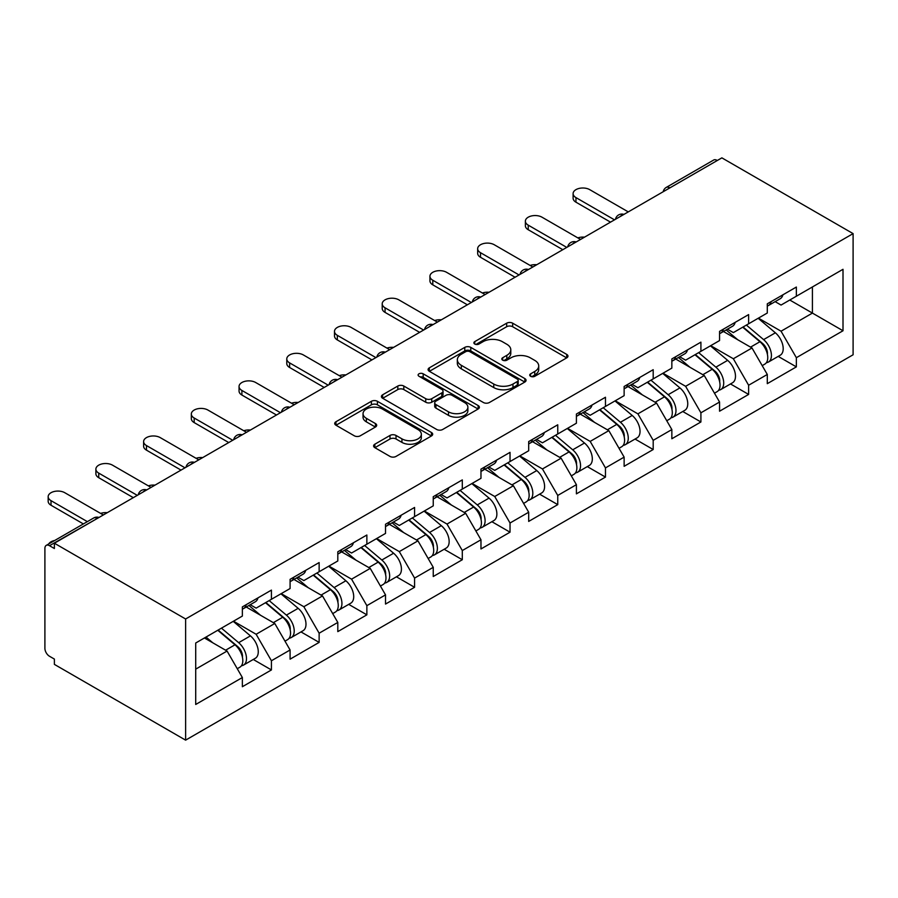 <?xml version="1.0" encoding="UTF-8"?>
<svg xmlns="http://www.w3.org/2000/svg" width="898" height="898" viewBox="0 0 898 898"><rect width="100%" height="100%" fill="white"/><g stroke="black" fill="none" stroke-linecap="round" stroke-linejoin="round"><path stroke-width="1.35" d="M530.606 376.284A2.975 1.717 0 0 0 534.815 376.284L566.717 357.864A4.243 2.447 0 0 0 567.963 356.136A4.243 2.447 0 0 0 566.717 354.396L512.668 323.19A4.243 2.447 0 0 0 506.663 323.19L474.761 341.61A2.975 1.717 0 0 0 473.886 342.823A2.975 1.717 0 0 0 474.761 344.046A2.975 1.717 0 0 0 478.96 344.046L483.09 341.655A13.593 7.846 0 0 1 502.308 341.655L506.809 344.26A13.593 7.846 0 0 1 510.794 349.805A13.593 7.846 0 0 1 506.809 355.35L502.689 357.741A2.975 1.717 0 0 0 501.814 358.953A2.975 1.717 0 0 0 502.689 360.165A2.975 1.717 0 0 0 506.887 360.165L511.018 357.786A13.593 7.846 0 0 1 530.235 357.786L534.737 360.379A13.593 7.846 0 0 1 538.721 365.924A13.593 7.846 0 0 1 534.737 371.48L530.606 373.86A2.975 1.717 0 0 0 529.741 375.072A2.975 1.717 0 0 0 530.606 376.284L530.606 373.86M374.848 444.196A4.243 2.447 0 0 0 373.602 445.936A4.243 2.447 0 0 0 374.848 447.664L390.013 456.42A4.243 2.447 0 0 0 396.018 456.42L431.444 435.968A4.243 2.447 0 0 0 432.69 434.228A4.243 2.447 0 0 0 431.444 432.499L377.396 401.294A4.243 2.447 0 0 0 371.39 401.294L335.964 421.746A4.243 2.447 0 0 0 334.718 423.486A4.243 2.447 0 0 0 335.964 425.214L354.283 435.788A4.243 2.447 0 0 0 360.289 435.788L375.443 427.033A4.243 2.447 0 0 0 376.689 425.304A4.243 2.447 0 0 0 375.443 423.564L366.362 418.322A11.36 6.555 0 0 1 363.039 413.686A11.36 6.555 0 0 1 370.055 407.625A11.36 6.555 0 0 1 382.425 409.05L418.008 429.592A11.36 6.555 0 0 1 421.342 434.228A11.36 6.555 0 0 1 414.326 440.289A11.36 6.555 0 0 1 401.945 438.864L396.018 435.44A4.243 2.447 0 0 0 390.013 435.44L374.848 444.196L374.848 447.664M54.385 543.223L721.869 157.857L853.1 233.615L185.617 618.991L54.385 543.223L54.385 548.521L49.491 545.692A6.488 3.749 -120 0 0 46.247 545.378A6.488 3.749 -120 0 0 44.9 548.341L44.9 648.311A6.488 3.749 -120 0 0 49.491 656.258L54.385 659.076L54.385 664.385L185.617 740.143L185.617 618.991M483.393 402.506A4.243 2.447 0 0 0 489.399 402.506L524.825 382.054A4.243 2.447 0 0 0 526.071 380.314A4.243 2.447 0 0 0 524.825 378.586L470.776 347.38A4.243 2.447 0 0 0 464.771 347.38L429.345 367.832A4.243 2.447 0 0 0 428.099 369.572A4.243 2.447 0 0 0 429.345 371.301L483.393 402.506M420.174 376.924A2.975 1.717 0 0 1 423.194 377.351L423.194 373.815L478.14 405.537A4.243 2.447 0 0 1 479.386 407.277A4.243 2.447 0 0 1 478.14 409.005L442.703 429.469A4.243 2.447 0 0 1 436.697 429.469L382.649 398.263L382.649 394.794A4.243 2.447 0 0 0 381.414 396.523A4.243 2.447 0 0 0 382.649 398.263M382.649 394.794L397.814 386.039A4.243 2.447 0 0 1 403.819 386.039L425.742 398.69A4.243 2.447 0 0 0 431.747 398.69L441.805 392.886A4.243 2.447 0 0 0 443.051 391.146A4.243 2.447 0 0 0 441.805 389.418L418.984 376.24A2.975 1.717 0 0 1 418.12 375.027A2.975 1.717 0 0 1 419.95 373.445A2.975 1.717 0 0 1 423.194 373.815M185.617 740.143L853.1 354.777L853.1 233.615M253.27 659.469L271.421 669.942L271.421 660.76L256.132 634.269L233.491 621.192M271.421 669.942L242.359 686.723L242.359 677.541L195.708 704.47L195.708 643.013L242.359 616.073L242.359 606.891L271.421 590.109L271.421 599.292L290.088 588.527L290.088 579.345L319.138 562.563L319.138 571.745L337.805 560.969L337.805 551.787L366.867 535.006L366.867 544.199L385.523 533.423L385.523 524.241L414.584 507.46L414.584 516.642L433.251 505.866L433.251 496.684L462.302 479.902L462.302 489.096L480.969 478.32L480.969 469.138L510.03 452.356L510.03 461.538L528.686 450.762L528.686 441.58L557.748 424.799L557.748 433.992L576.404 423.216L576.404 414.034L605.465 397.253L605.465 406.435L624.132 395.659L624.132 386.477L653.194 369.695L653.194 378.889L671.85 368.113L671.85 358.931L700.911 342.149L700.911 351.331L719.567 340.555L719.567 331.373L748.629 314.592L748.629 323.785L767.296 313.009L767.296 303.827L796.358 287.046L796.358 296.228L843.009 269.299L843.009 330.756L796.358 357.696L781.058 331.205L758.417 318.128M778.207 356.394L796.358 366.878L796.358 357.696M796.358 366.878L767.296 383.659L767.296 374.466L748.629 385.242L733.34 358.751L710.7 345.685M730.489 383.951L748.629 394.424L748.629 385.242M748.629 394.424L719.567 411.205L719.567 402.023L700.911 412.799L685.612 386.308L662.982 373.231M682.761 411.497L700.911 421.981L700.911 412.799M700.911 421.981L671.85 438.752L671.85 429.57L653.194 440.346L637.894 413.855L615.253 400.789M635.043 439.055L653.194 449.528L653.194 440.346M653.194 449.528L624.132 466.309L624.132 457.127L605.465 467.903L590.177 441.401L567.536 428.335M587.326 466.601L605.465 477.085L605.465 467.903M605.465 477.085L576.404 493.855L576.404 484.673L557.748 495.449L542.459 468.958L519.819 455.892M539.597 494.158L557.748 504.631L557.748 495.449M557.748 504.631L528.686 521.412L528.686 512.23L510.03 523.006L494.731 496.504L472.09 483.438M491.88 521.704L510.03 532.188L510.03 523.006M510.03 532.188L480.969 548.959L480.969 539.777L462.302 550.553L447.013 524.062L424.372 510.996M444.162 549.262L462.302 559.735L462.302 550.553M462.302 559.735L433.251 576.516L433.251 567.334L414.584 578.099L399.296 551.608L376.655 538.542M396.433 576.808L414.584 587.292L414.584 578.099M414.584 587.292L385.523 604.062L385.523 594.88L366.867 605.656L351.567 579.165L328.937 566.099M348.716 604.365L366.867 614.838L366.867 605.656M366.867 614.838L337.805 631.62L337.805 622.437L319.138 633.202L303.85 606.711L281.209 593.645M300.998 631.911L319.138 642.396L319.138 633.202M319.138 642.396L290.088 659.166L290.088 649.984L271.421 660.76M250.216 604.713L256.132 608.126L271.421 599.292M256.132 634.269L274.788 623.493L246.232 607.014M290.088 649.984L274.788 623.493M297.934 577.167L303.85 580.579L319.138 571.745M303.85 606.711L322.505 595.946L293.96 579.457M337.805 622.437L322.505 595.946M345.651 549.61L351.567 553.022L366.867 544.199M351.567 579.165L370.234 568.389L341.678 551.911M385.523 594.88L370.234 568.389M393.38 522.064L399.296 525.476L414.584 516.642M399.296 551.608L417.952 540.843L389.395 524.353M433.251 567.334L417.952 540.843M441.098 494.506L447.013 497.919L462.302 489.096M447.013 524.062L465.669 513.286L437.124 496.807M480.969 539.777L465.669 513.286M488.815 466.96L494.731 470.372L510.03 461.538M494.731 496.504L513.398 485.739L484.841 469.25M528.686 512.23L513.398 485.739M536.544 439.403L542.459 442.815L557.748 433.992M542.459 468.958L561.115 458.182L532.559 441.704M576.404 484.673L561.115 458.182M584.261 411.856L590.177 415.269L605.465 406.435M590.177 441.401L608.833 430.636L580.288 414.146M624.132 457.127L608.833 430.636M631.979 384.299L637.894 387.712L653.194 378.889M637.894 413.855L656.561 403.079L628.005 386.6M671.85 429.57L656.561 403.079M679.707 356.753L685.612 360.165L700.911 351.331M685.612 386.308L704.279 375.532L675.723 359.043M719.567 402.023L704.279 375.532M727.425 329.196L733.34 332.608L748.629 323.785M733.34 358.751L751.996 347.975L723.451 331.497M767.296 374.466L751.996 347.975M717.278 160.506L669.863 187.873M667.91 189.007A6.488 3.749 120 0 1 669.56 187.704A6.488 3.749 60 0 0 666.316 187.379L713.73 160.001A6.488 3.749 60 0 1 716.974 160.327M775.142 301.649L781.058 305.062L796.358 296.228M781.058 331.205L812.409 313.099L812.409 286.956L843.009 269.299M789.78 300.022L843.009 330.756M195.708 669.145L227.071 651.05L204.43 637.973M242.359 677.541L227.071 651.05M531.796 376.711L534.737 375.005A13.593 7.846 0 0 0 538.721 369.46L538.721 365.924M510.794 349.805L510.794 353.341A13.593 7.846 0 0 1 506.809 358.886L503.868 360.581M566.66 357.898L512.668 326.726A4.243 2.447 0 0 0 506.663 326.726L475.951 344.462M524.769 382.088L470.776 350.916A4.243 2.447 0 0 0 464.771 350.916L429.401 371.334M517.327 381.527A2.975 1.717 0 0 0 518.191 380.314A2.975 1.717 0 0 0 517.327 379.102L469.879 351.713A2.975 1.717 0 0 0 465.68 351.713L461.325 354.227A13.593 7.846 0 0 0 457.34 359.772A13.593 7.846 0 0 0 461.325 365.318L493.754 384.041A13.593 7.846 0 0 0 512.971 384.041L517.327 381.527L517.327 385.062A2.975 1.717 0 0 0 518.191 383.85L518.191 380.314M457.34 359.772L457.34 363.308A13.593 7.846 0 0 0 461.325 368.854L461.325 365.318M517.327 385.062L512.971 387.577A13.593 7.846 0 0 1 493.754 387.577L461.325 368.854M382.705 398.297L397.814 389.575L397.814 386.039M443.051 391.146L443.051 394.682A4.243 2.447 0 0 1 441.805 396.422L431.747 402.225A4.243 2.447 0 0 1 425.742 402.225L403.819 389.575A4.243 2.447 0 0 0 397.814 389.575M423.194 377.351L478.084 409.039M448.484 411.823A11.36 6.555 0 0 0 460.865 413.248A11.36 6.555 0 0 0 467.88 407.187A11.36 6.555 0 0 0 464.547 402.551L452.02 395.311A4.243 2.447 0 0 0 446.014 395.311L435.945 401.114A4.243 2.447 0 0 0 434.711 402.854A4.243 2.447 0 0 0 435.945 404.583L448.484 411.823L448.484 415.359A11.36 6.555 0 0 0 460.865 416.773A11.36 6.555 0 0 0 467.88 410.723L467.88 407.187M434.711 402.854L434.711 406.39A4.243 2.447 0 0 0 435.945 408.119L435.945 404.583M448.484 415.359L435.945 408.119M421.342 434.228L421.342 437.764A11.36 6.555 0 0 1 414.326 443.825A11.36 6.555 0 0 1 401.945 442.4L396.018 438.976A4.243 2.447 0 0 0 390.013 438.976L374.904 447.698M363.039 413.686L363.039 417.222A11.36 6.555 0 0 0 366.362 421.858L366.362 418.322M375.386 427.066L366.362 421.858M431.388 436.001L377.396 404.83A4.243 2.447 0 0 0 371.39 404.83L336.02 425.248M584.475 237.173A9.732 5.624 0 0 0 577.841 237.891M763.659 344.462L761.515 343.227M766.387 362.669A14.278 8.239 -120 0 0 768.464 362.017A14.278 8.239 -120 0 0 771.034 352.05A14.278 8.239 -120 0 0 763.603 339.612L746.384 325.087M768.464 362.017L780.239 355.215A14.278 8.239 -120 0 0 782.809 345.247A14.278 8.239 -120 0 0 775.378 332.81L758.159 318.285M743.061 326.995L762.705 343.564A8.654 4.995 60 0 1 767.375 354.227M762.2 365.643L764.793 364.139A14.278 8.239 -120 0 0 767.363 354.16A14.278 8.239 -120 0 0 759.921 341.723L742.713 327.198M737.741 339.747L726.123 329.948M628.263 211.894L589.717 189.646A9.732 5.624 0 0 0 579.109 188.423A9.732 5.624 0 0 0 573.104 193.62A9.732 5.624 0 0 0 575.955 197.594L575.955 202.185A9.732 5.624 180 0 1 573.104 198.211L573.104 193.62M767.453 303.737A14.278 8.239 60 0 1 767.296 304.299M610.517 222.143L575.955 202.185M771.124 301.616A14.278 8.239 60 0 1 768.464 305.5A14.278 8.239 60 0 1 767.296 305.982M782.899 294.813A14.278 8.239 60 0 1 780.239 298.708L768.464 305.5M614.49 219.842L575.955 197.594M536.746 264.73A9.732 5.624 0 0 0 530.123 265.449M715.93 372.019L713.787 370.784M718.669 390.215A14.278 8.239 -120 0 0 720.746 389.575A14.278 8.239 -120 0 0 723.317 379.596A14.278 8.239 -120 0 0 715.874 367.159L698.655 352.633M720.746 389.575L732.521 382.773A14.278 8.239 -120 0 0 735.092 372.793A14.278 8.239 -120 0 0 727.649 360.356L710.441 345.831M695.344 354.553L714.988 371.121A8.654 4.995 60 0 1 719.657 381.773M714.471 393.189L717.075 391.685A14.278 8.239 -120 0 0 719.635 381.717A14.278 8.239 -120 0 0 712.204 369.28L694.985 354.755M690.023 367.304L678.405 357.494M489.028 292.277A9.732 5.624 0 0 0 482.406 292.995M668.213 399.565L666.069 398.33M670.952 417.772A14.278 8.239 -120 0 0 673.029 417.121A14.278 8.239 -120 0 0 675.588 407.142A14.278 8.239 -120 0 0 668.157 394.716L650.938 380.18M673.029 417.121L684.804 410.319A14.278 8.239 -120 0 0 687.363 400.351A14.278 8.239 -120 0 0 679.932 387.914L662.713 373.388M647.626 382.099L667.259 398.667A8.654 4.995 60 0 1 671.929 409.331M666.754 420.747L669.358 419.243A14.278 8.239 -120 0 0 671.917 409.264A14.278 8.239 -120 0 0 664.486 396.826L647.267 382.301M642.306 394.851L630.688 385.051M441.311 319.834A9.732 5.624 0 0 0 434.677 320.552M620.496 427.122L618.352 425.888M623.223 445.318A14.278 8.239 -120 0 0 625.3 444.678A14.278 8.239 -120 0 0 627.87 434.699A14.278 8.239 -120 0 0 620.439 422.262L603.22 407.737M625.3 444.678L637.086 437.876A14.278 8.239 -120 0 0 639.645 427.897A14.278 8.239 -120 0 0 632.214 415.46L614.995 400.935M599.898 409.656L619.541 426.224A8.654 4.995 60 0 1 624.211 436.877M619.036 448.293L621.629 446.789A14.278 8.239 -120 0 0 624.2 436.821A14.278 8.239 -120 0 0 616.769 424.384L599.55 409.858M594.577 422.408L582.959 412.597M393.593 347.38A9.732 5.624 0 0 0 386.959 348.098M572.767 454.669L570.623 453.434M575.506 472.864A14.278 8.239 -120 0 0 577.582 472.225A14.278 8.239 -120 0 0 580.153 462.246A14.278 8.239 -120 0 0 572.711 449.808L555.492 435.283M577.582 472.225L589.357 465.422A14.278 8.239 -120 0 0 591.928 455.454A14.278 8.239 -120 0 0 584.486 443.017L567.278 428.492M552.18 437.203L571.824 453.771A8.654 4.995 60 0 1 576.494 464.434M571.308 475.85L573.912 474.346A14.278 8.239 -120 0 0 576.482 464.367A14.278 8.239 -120 0 0 569.04 451.93L551.821 437.405M546.86 449.954L535.242 440.155M345.865 374.937A9.732 5.624 0 0 0 339.242 375.645M525.049 482.226L522.905 480.98M527.788 500.422A14.278 8.239 -120 0 0 529.865 499.782A14.278 8.239 -120 0 0 532.424 489.803A14.278 8.239 -120 0 0 524.993 477.366L507.774 462.84M529.865 499.782L541.64 492.98A14.278 8.239 -120 0 0 544.199 483.001A14.278 8.239 -120 0 0 536.768 470.563L519.549 456.038M504.463 464.76L524.095 481.328A8.654 4.995 60 0 1 528.765 491.981M523.59 503.396L526.194 501.892A14.278 8.239 -120 0 0 528.754 491.924A14.278 8.239 -120 0 0 521.323 479.487L504.104 464.962M499.142 477.512L487.524 467.701M580.535 239.452L541.999 217.193A9.732 5.624 0 0 0 531.391 215.98A9.732 5.624 0 0 0 525.375 221.166A9.732 5.624 0 0 0 528.226 225.14L528.226 229.731A9.732 5.624 180 0 1 525.375 225.757L525.375 221.166M719.736 331.283A14.278 8.239 60 0 1 719.567 331.845M562.799 249.689L528.226 229.731M723.406 329.162A14.278 8.239 60 0 1 720.746 333.057A14.278 8.239 60 0 1 719.567 333.54M735.181 322.36A14.278 8.239 60 0 1 732.521 326.255L720.746 333.057M566.773 247.399L528.226 225.14M532.817 266.998L494.27 244.75A9.732 5.624 0 0 0 483.663 243.526A9.732 5.624 0 0 0 477.657 248.724A9.732 5.624 0 0 0 480.509 252.697L480.509 257.288A9.732 5.624 180 0 1 477.657 253.315L477.657 248.724M672.007 358.83A14.278 8.239 60 0 1 671.85 359.402M515.07 277.246L480.509 257.288M675.678 356.719A14.278 8.239 60 0 1 673.029 360.603A14.278 8.239 60 0 1 671.85 361.086M687.464 349.917A14.278 8.239 60 0 1 684.804 353.801L673.029 360.603M519.055 274.945L480.509 252.697M485.1 294.555L446.553 272.296A9.732 5.624 0 0 0 435.945 271.084A9.732 5.624 0 0 0 429.94 276.27A9.732 5.624 0 0 0 432.791 280.243L432.791 284.834A9.732 5.624 180 0 1 429.94 280.861L429.94 276.27M624.29 386.387A14.278 8.239 60 0 1 624.132 386.948M467.353 304.792L432.791 284.834M627.96 384.265A14.278 8.239 60 0 1 625.3 388.161A14.278 8.239 60 0 1 624.132 388.643M639.735 377.463A14.278 8.239 60 0 1 637.086 381.358L625.3 388.161M471.327 302.503L432.791 280.243M437.371 322.101L398.835 299.853A9.732 5.624 0 0 0 388.228 298.63A9.732 5.624 0 0 0 382.211 303.827A9.732 5.624 0 0 0 385.062 307.801L385.062 312.392A9.732 5.624 180 0 1 382.211 308.418L382.211 303.827M576.572 413.933A14.278 8.239 60 0 1 576.404 414.506M419.635 332.35L385.062 312.392M580.243 411.823A14.278 8.239 60 0 1 577.582 415.707A14.278 8.239 60 0 1 576.404 416.189M592.018 405.02A14.278 8.239 60 0 1 589.357 408.904L577.582 415.707M423.609 330.049L385.062 307.801M389.653 349.659L351.107 327.4A9.732 5.624 0 0 0 340.499 326.187A9.732 5.624 0 0 0 334.494 331.373A9.732 5.624 0 0 0 337.345 335.347L337.345 339.938A9.732 5.624 180 0 1 334.494 335.964L334.494 331.373M528.843 441.49A14.278 8.239 60 0 1 528.686 442.052M371.907 359.896L337.345 339.938M532.514 439.369A14.278 8.239 60 0 1 529.865 443.264A14.278 8.239 60 0 1 528.686 443.747M544.3 432.567A14.278 8.239 60 0 1 541.64 436.462L529.865 443.264M375.892 357.606L337.345 335.347M298.147 402.484A9.732 5.624 0 0 0 291.513 403.202M477.332 509.772L475.188 508.537M480.06 527.968A14.278 8.239 -120 0 0 482.136 527.328A14.278 8.239 -120 0 0 484.707 517.349A14.278 8.239 -120 0 0 477.276 504.912L460.057 490.387M482.136 527.328L493.922 520.526A14.278 8.239 -120 0 0 496.482 510.558A14.278 8.239 -120 0 0 489.051 498.121L471.832 483.595M456.734 492.306L476.378 508.874A8.654 4.995 60 0 1 481.047 519.538M475.873 530.954L478.466 529.45A14.278 8.239 -120 0 0 481.036 519.471A14.278 8.239 -120 0 0 473.605 507.033L456.386 492.508M451.425 505.058L439.796 495.258M341.936 377.205L303.389 354.957A9.732 5.624 0 0 0 292.782 353.733A9.732 5.624 0 0 0 286.776 358.931A9.732 5.624 0 0 0 289.627 362.904L289.627 367.495A9.732 5.624 180 0 1 286.776 363.522L286.776 358.931M481.126 469.037A14.278 8.239 60 0 1 480.969 469.609M324.189 387.453L289.627 367.495M484.797 466.926A14.278 8.239 60 0 1 482.136 470.81A14.278 8.239 60 0 1 480.969 471.293M496.572 460.124A14.278 8.239 60 0 1 493.922 464.008L482.136 470.81M328.163 385.152L289.627 362.904M250.43 430.041A9.732 5.624 0 0 0 243.796 430.748M429.603 537.33L427.459 536.084M432.342 555.525A14.278 8.239 -120 0 0 434.419 554.885A14.278 8.239 -120 0 0 436.989 544.906A14.278 8.239 -120 0 0 429.547 532.469L412.328 517.944M434.419 554.885L446.194 548.083A14.278 8.239 -120 0 0 448.764 538.104A14.278 8.239 -120 0 0 441.322 525.667L424.114 511.142M409.017 519.852L428.66 536.432A8.654 4.995 60 0 1 433.33 547.084M428.144 558.5L430.748 556.996A14.278 8.239 -120 0 0 433.319 547.028A14.278 8.239 -120 0 0 425.877 534.591L408.657 520.065M403.696 532.615L392.078 522.804M294.207 404.762L255.672 382.503A9.732 5.624 0 0 0 245.064 381.291A9.732 5.624 0 0 0 239.048 386.477A9.732 5.624 0 0 0 241.899 390.45L241.899 395.041A9.732 5.624 180 0 1 239.048 391.068L239.048 386.477M433.408 496.594A14.278 8.239 60 0 1 433.251 497.155M276.472 414.999L241.899 395.041M437.079 494.472A14.278 8.239 60 0 1 434.419 498.368A14.278 8.239 60 0 1 433.251 498.85M448.854 487.67A14.278 8.239 60 0 1 446.194 491.565L434.419 498.368M280.445 412.71L241.899 390.45M202.701 457.587A9.732 5.624 0 0 0 196.078 458.306M381.886 564.876L379.742 563.641M384.625 583.071A14.278 8.239 -120 0 0 386.701 582.432A14.278 8.239 -120 0 0 389.261 572.453A14.278 8.239 -120 0 0 381.83 560.015L364.61 545.49M386.701 582.432L398.476 575.629A14.278 8.239 -120 0 0 401.036 565.661A14.278 8.239 -120 0 0 393.605 553.224L376.385 538.699M361.299 547.41L380.932 563.978A8.654 4.995 60 0 1 385.601 574.641M380.426 586.057L383.031 584.553A14.278 8.239 -120 0 0 385.59 574.574A14.278 8.239 -120 0 0 378.159 562.137L360.94 547.612M355.978 560.161L344.361 550.362M246.49 432.308L207.943 410.06A9.732 5.624 0 0 0 197.336 408.837A9.732 5.624 0 0 0 191.33 414.034A9.732 5.624 0 0 0 194.181 418.008L194.181 422.599A9.732 5.624 180 0 1 191.33 418.625L191.33 414.034M385.68 524.14A14.278 8.239 60 0 1 385.523 524.713M228.743 442.557L194.181 422.599M389.35 522.03A14.278 8.239 60 0 1 386.701 525.914A14.278 8.239 60 0 1 385.523 526.396M401.137 515.228A14.278 8.239 60 0 1 398.476 519.111L386.701 525.914M232.728 440.256L194.181 418.008M154.984 485.144A9.732 5.624 0 0 0 148.35 485.852M334.168 592.433L332.024 591.187M336.896 610.629A14.278 8.239 -120 0 0 338.973 609.989A14.278 8.239 -120 0 0 341.543 600.01A14.278 8.239 -120 0 0 334.112 587.573L316.893 573.047M338.973 609.989L350.759 603.187A14.278 8.239 -120 0 0 353.318 593.208A14.278 8.239 -120 0 0 345.887 580.77L328.668 566.245M313.57 574.956L333.214 591.535A8.654 4.995 60 0 1 337.884 602.188M332.709 613.603L335.302 612.099A14.278 8.239 -120 0 0 337.873 602.131A14.278 8.239 -120 0 0 330.442 589.694L313.222 575.169M308.261 587.719L296.643 577.908M198.772 459.866L160.226 437.607A9.732 5.624 0 0 0 149.618 436.394A9.732 5.624 0 0 0 143.613 441.58A9.732 5.624 0 0 0 146.464 445.554L146.464 450.145A9.732 5.624 180 0 1 143.613 446.171L143.613 441.58M337.962 551.698A14.278 8.239 60 0 1 337.805 552.259M181.026 470.103L146.464 450.145M341.633 549.576A14.278 8.239 60 0 1 338.973 553.471A14.278 8.239 60 0 1 337.805 553.954M353.408 542.774A14.278 8.239 60 0 1 350.759 546.669L338.973 553.471M184.999 467.813L146.464 445.554M107.266 512.691A9.732 5.624 0 0 0 100.632 513.409M286.44 619.979L284.307 618.744M289.178 638.175A14.278 8.239 -120 0 0 291.255 637.535A14.278 8.239 -120 0 0 293.826 627.556A14.278 8.239 -120 0 0 286.383 615.119L269.164 600.594M291.255 637.535L303.03 630.733A14.278 8.239 -120 0 0 305.601 620.765A14.278 8.239 -120 0 0 298.158 608.328L280.951 593.803M265.853 602.513L285.497 619.081A8.654 4.995 60 0 1 290.166 629.745M284.98 641.161L287.584 639.657A14.278 8.239 -120 0 0 290.155 629.678A14.278 8.239 -120 0 0 282.713 617.24L265.494 602.715M260.532 615.265L248.914 605.465M151.044 487.412L112.508 465.164A9.732 5.624 0 0 0 101.901 463.94A9.732 5.624 0 0 0 95.884 469.138A9.732 5.624 0 0 0 98.735 473.111L98.735 477.702A9.732 5.624 180 0 1 95.884 473.729L95.884 469.138M290.245 579.244A14.278 8.239 60 0 1 290.088 579.816M133.308 497.66L98.735 477.702M293.915 577.133A14.278 8.239 60 0 1 291.255 581.017A14.278 8.239 60 0 1 290.088 581.5M305.69 570.331A14.278 8.239 60 0 1 303.03 574.215L291.255 581.017M137.282 495.359L98.735 473.111M54.733 540.473A9.732 5.624 0 0 0 48.694 543.952M238.722 647.525L236.578 646.291M241.461 665.732A14.278 8.239 -120 0 0 243.538 665.081A14.278 8.239 -120 0 0 246.097 655.113A14.278 8.239 -120 0 0 238.666 642.676L221.447 628.151M243.538 665.081L255.313 658.29A14.278 8.239 -120 0 0 257.872 648.311A14.278 8.239 -120 0 0 250.441 635.874L233.222 621.349M218.135 630.059L237.768 646.627A8.654 4.995 60 0 1 242.438 657.291M237.263 668.707L239.867 667.203A14.278 8.239 -120 0 0 242.426 657.235A14.278 8.239 -120 0 0 234.995 644.798L217.776 630.273M212.815 642.811L206.001 637.064M103.326 514.969L64.779 492.71A9.732 5.624 0 0 0 54.172 491.498A9.732 5.624 0 0 0 48.166 496.684A9.732 5.624 0 0 0 51.018 500.657L51.018 505.248A9.732 5.624 180 0 1 48.166 501.275L48.166 496.684M242.516 606.801A14.278 8.239 60 0 1 242.359 607.362M83.379 523.938L51.018 505.248M246.187 604.68A14.278 8.239 60 0 1 243.538 608.575A14.278 8.239 60 0 1 242.359 609.057M257.973 597.877A14.278 8.239 60 0 1 255.313 601.772L243.538 608.575M87.353 521.637L51.018 500.657M97.209 518.494L49.491 545.692M98.555 517.719A6.488 3.749 -60 0 0 96.905 518.314A6.488 3.749 -120 0 0 93.661 518L46.247 545.378M620.192 216.553A6.488 3.749 120 0 1 621.831 215.251A6.488 3.749 -60 0 1 623.481 214.656M572.464 244.11A6.488 3.749 120 0 1 574.114 242.808A6.488 3.749 -60 0 1 575.764 242.202M524.746 271.656A6.488 3.749 120 0 1 526.396 270.354A6.488 3.749 -60 0 1 528.046 269.759M477.029 299.214A6.488 3.749 120 0 1 478.668 297.911A6.488 3.749 -60 0 1 480.318 297.305M429.3 326.76A6.488 3.749 120 0 1 430.95 325.458A6.488 3.749 -60 0 1 432.6 324.863M381.583 354.317A6.488 3.749 120 0 1 383.233 353.015A6.488 3.749 -60 0 1 384.883 352.409M333.865 381.863A6.488 3.749 120 0 1 335.504 380.561A6.488 3.749 -60 0 1 337.154 379.966M286.136 409.421A6.488 3.749 120 0 1 287.787 408.119A6.488 3.749 -60 0 1 289.437 407.512M238.419 436.967A6.488 3.749 120 0 1 240.069 435.665A6.488 3.749 -60 0 1 241.719 435.07M190.702 464.524A6.488 3.749 120 0 1 192.352 463.222A6.488 3.749 -60 0 1 193.99 462.616M142.973 492.07A6.488 3.749 120 0 1 144.623 490.768A6.488 3.749 -60 0 1 146.273 490.173M534.737 375.005L534.737 371.48M502.689 360.165L502.689 357.741M506.809 358.886L506.809 355.35M474.761 344.046L474.761 341.61M506.663 326.726L506.663 323.19M512.668 326.726L512.668 323.19M566.717 357.864L566.717 354.396M429.345 371.301L429.345 367.832M464.771 350.916L464.771 347.38M470.776 350.916L470.776 347.38M524.825 382.054L524.825 378.586M493.754 387.577L493.754 384.041M512.971 387.577L512.971 384.041M403.819 389.575L403.819 386.039M425.742 402.225L425.742 398.69M431.747 402.225L431.747 398.69M441.805 396.422L441.805 392.886M478.14 409.005L478.14 405.537M390.013 438.976L390.013 435.44M396.018 438.976L396.018 435.44M401.945 442.4L401.945 438.864M375.443 427.033L375.443 423.564M335.964 425.214L335.964 421.746M371.39 404.83L371.39 401.294M377.396 404.83L377.396 401.294M431.444 435.968L431.444 432.499M763.603 339.612L775.378 332.81M750.548 347.144L759.921 341.723M715.874 367.159L727.649 360.356M702.831 374.691L712.204 369.28M668.157 394.716L679.932 387.914M655.102 402.248L664.486 396.826M620.439 422.262L632.214 415.46M607.385 429.794L616.769 424.384M572.711 449.808L584.486 443.017M559.667 457.351L569.04 451.93M524.993 477.366L536.768 470.563M511.939 484.898L521.323 479.487M477.276 504.912L489.051 498.121M464.221 512.455L473.605 507.033M429.547 532.469L441.322 525.667M416.504 540.001L425.877 534.591M381.83 560.015L393.605 553.224M368.775 567.558L378.159 562.137M334.112 587.573L345.887 580.77M321.057 595.105L330.442 589.694M286.383 615.119L298.158 608.328M273.34 622.651L282.713 617.24M238.666 642.676L250.441 635.874M225.611 650.208L234.995 644.798M666.316 187.379A6.488 6.488 0 0 0 663.195 191.723M623.919 214.409A6.488 6.488 0 0 0 615.478 219.28M576.19 241.955A6.488 6.488 0 0 0 567.749 246.827M528.473 269.512A6.488 6.488 0 0 0 520.032 274.384M480.756 297.058A6.488 6.488 0 0 0 472.314 301.93M433.027 324.616A6.488 6.488 0 0 0 424.586 329.487M385.309 352.162A6.488 6.488 0 0 0 376.868 357.034M337.592 379.719A6.488 6.488 0 0 0 329.151 384.591M289.874 407.265A6.488 6.488 0 0 0 281.422 412.137M242.146 434.812A6.488 6.488 0 0 0 233.704 439.694M194.428 462.369A6.488 6.488 0 0 0 185.987 467.241M146.711 489.915A6.488 6.488 0 0 0 138.258 494.798M98.982 517.472A6.488 6.488 0 0 0 93.661 518"/></g></svg>
